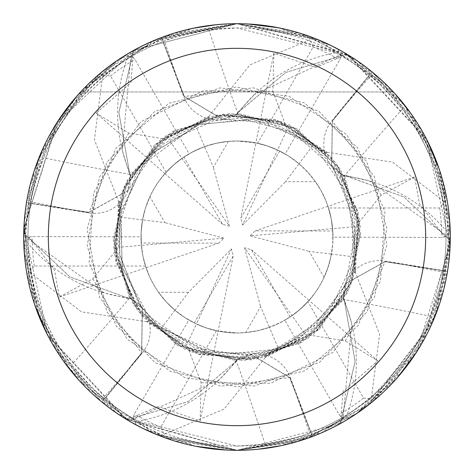 <?xml version="1.0" encoding="UTF-8"?>
<svg xmlns="http://www.w3.org/2000/svg" width="474" height="474" viewBox="0 0 474 474"><rect width="100%" height="100%" fill="white"/><g stroke="black" fill="none" stroke-linecap="round" stroke-linejoin="round"><path stroke-width="0.36" stroke-dasharray="2.37 1.78" d="M237 114.044L222.407 119.229L237 114.044M147.544 320.851L146.827 321.722L197.824 354.362L258.247 358.895L313.598 334.176L350.57 286.142L360.287 226.335L340.462 169.105L295.871 128.152L237.196 113.25L237.201 114.37L237.196 113.256L285.751 72.457L346.63 54.279A213.087 213.087 0 0 1 371.924 72.072L332.393 121.16L331.693 165.473L343.691 175.635L344.183 175.161L369.477 181.009A156.39 156.39 0 0 1 445.933 230.524A209.034 209.034 0 0 1 443.32 270.559L443.048 272.189C443.516 275.554 439.315 290.23 430.439 316.223C414.762 355.619 386.974 388.449 347.075 414.703A209.034 209.034 0 0 1 311.092 432.46L309.552 433.035C306.868 435.126 292.055 438.823 265.108 444.132L237.006 446.028A209.034 209.034 0 0 1 27.966 237A209.034 209.034 0 0 1 237 27.966A209.034 209.034 0 0 1 446.034 237A209.034 209.034 0 0 1 237 446.034L138.141 421.179A209.034 209.034 0 0 1 104.778 398.895L142.105 353.195A3601.808 923.903 151.5 0 1 103.504 397.852L104.778 398.895M118.541 201.272L115.775 261.755L142.064 316.348L191.141 351.927L251.226 359.92L307.881 338.436L347.531 292.654L360.702 233.558L344.266 175.297L343.295 175.866L344.26 175.297L403.872 196.947L450.057 240.585A213.087 213.087 0 0 1 447.29 271.383L385.018 261.695L346.287 283.245L343.49 298.715L344.148 298.904L351.726 323.73A156.39 156.39 0 0 1 347.075 414.703M119.661 201.456L118.547 201.266L94.403 139.747L102.674 75.141L99.783 73.695L56.252 123.744L30.081 185.216L24.21 251.759L38.696 315.56L70.999 370.941L117.025 413.358L173.839 440.731L236.982 450.3L296.499 441.833L357.319 413.127L423.875 339.828L450.259 240.881A213.294 213.294 0 0 1 447.503 271.412L421.303 344.367L372.309 401.887L308.041 438.118L237 450.3A213.3 213.3 0 0 1 23.7 237A213.3 213.3 0 0 1 237 23.7C175.433 24.832 123.299 47.584 80.604 91.956C123.299 47.584 175.433 24.832 237 23.7C298.567 24.832 350.701 47.584 393.396 91.956C350.701 47.584 298.567 24.832 237 23.7A213.3 213.3 0 0 1 450.3 237A213.3 213.3 0 0 1 237 450.3L340.273 423.632L355.121 361.609L344.071 299.041L343.099 298.49L344.071 299.041L355.121 361.49L340.427 423.3A213.087 213.087 0 0 1 312.372 436.311L289.62 377.535L251.593 354.771L236.799 360.08L236.964 360.744L219.249 379.721A156.39 156.39 0 0 1 138.141 421.179M228.344 141.406L216.298 143.272L204.584 146.656L213.377 167.328L228.344 141.406A95.985 95.985 0 0 1 332.985 237A95.985 95.985 0 0 1 194.304 322.966L233.208 255.877L231.419 248.957L188.474 292.292L174.965 310.245L183.705 316.833L194.773 323.197L205.509 327.67L218.123 331.113L233.208 255.877M445.933 230.524C443.143 182.84 428.609 142.366 402.325 109.091C384.26 88.407 373.648 77.428 370.496 76.148L369.222 75.105A209.034 209.034 0 0 0 335.859 52.821L236.994 27.972L208.892 29.868C181.945 35.177 167.132 38.874 164.448 40.965L162.908 41.54L183.823 96.72A3601.808 923.903 -88.5 0 1 164.448 40.965M245.656 332.594L257.702 330.728L269.416 327.344L260.623 306.672L245.656 332.594A95.985 95.985 0 0 1 141.015 237A95.985 95.985 0 0 1 279.696 151.034L240.792 218.123L242.581 225.043L277.586 150.015L266.945 145.808L255.877 142.887L268.053 146.176L279.696 151.034M355.63 414.264L349.397 418.287L340.978 417.013L339.052 414.525L284.838 320.217L292.405 315.382L297.767 311.3L304.444 305.297L309.066 300.398L377.766 360.838L345.256 340.913L305.114 334.318L278.309 348.272L269.41 327.35L281.118 322.243L290.532 316.668L299.775 309.611L309.06 300.403L300.125 309.309L290.1 316.958L251.451 249.721L244.566 247.813L292.037 315.637L284.323 320.507L274.511 325.354L264.925 328.832L255.77 331.13L246.433 332.523L237 332.985L216.405 330.751A95.985 95.985 0 0 1 188.853 320.033L196.823 324.175L203.038 326.776L209.413 328.938L218.129 331.113L205.947 327.824L194.304 322.966M324.115 277.302L328.518 265.932L331.45 254.1L309.149 251.374L324.115 277.302A95.985 95.985 0 0 1 290.1 316.958M354.025 256.861L331.45 254.105L332.784 243.239L332.766 230.477L331.273 218.941L327.943 206.297L331.184 218.484L332.795 230.992L255.243 230.85L250.148 235.856L355.34 226.673L354.019 256.861L354.819 272.627L357.343 211.143L330.289 156.71L280.969 122.043L222.934 114.726L167.701 135.286L127.82 180.185L113.944 239.228L130.386 298.507L129.817 298.839L104.523 292.991A156.39 156.39 0 0 1 28.067 243.476C30.857 291.16 45.391 331.634 71.675 364.909C89.74 385.593 100.352 396.572 103.504 397.852M315.459 181.708L307.816 172.21L299.035 163.755L285.526 181.708L315.459 181.708A95.985 95.985 0 0 1 332.795 230.992M331.202 45.628L337.802 49.018L340.907 56.945L315.785 67.462L273.865 53.171L272.864 91.286L203.334 90.759L141.021 121.646L99.321 177.294L87.192 245.769L107.231 312.36L155.134 362.77L220.617 386.168L289.62 377.535L251.593 354.771L236.799 360.08L177.146 344.545L132.904 302.667L114.204 245.313L124.573 186.922L162.25 139.214L217.815 115.419L276.709 120.491L326.764 152.776L312.716 145.583L299.041 163.761L288.767 156.171L277.586 150.015L287.22 155.199L294.763 160.342L301.92 166.303L309.925 174.592L314.689 180.63L320.886 190.347L325.869 200.733L328.488 207.962L439.7 207.962L444.334 201.598L447.035 199.815L421.546 130.042L373.269 72.901L308.598 36.077L236.994 23.7L315.909 38.832M402.325 109.091A3606.968 925.23 -28.5 0 0 344.397 175.996A35.906 35.906 0 0 1 331.895 120.805L369.222 75.105M344.397 175.996A156.39 156.39 0 0 1 369.477 181.009L446.022 235.051L450.057 240.585L403.972 197.012L344.189 175.161M346.63 54.279L339.822 55.008L254.751 94.279A156.39 156.39 0 0 1 335.859 52.821M63.635 361.259L35.1 305.801L23.807 243.695L29.11 237.041L54.546 270.192L59.357 296.991L92.88 278.795L118.66 247.327L119.981 217.139L119.181 201.373L116.243 260.854L141.293 314.392L189.695 350.63L249.887 359.399L305.623 339.171L345.925 294.295L360.062 235.051L343.691 175.635L331.693 165.473L332.393 121.16L371.918 72.072L332.292 121.077L331.599 165.349L343.614 175.493M430.439 316.223A3606.968 925.23 31.5 0 0 343.526 299.509A35.906 35.906 0 0 1 385.078 261.085L443.32 270.559M343.526 299.509A156.39 156.39 0 0 1 351.726 323.73L343.2 417.043L340.427 423.3A213.081 213.081 0 0 1 312.372 436.305L237 450.294L307.466 438.32L368.784 404.719L432.685 321.87L450.099 246.148L442.912 181.37L405.62 106.377L346.992 54.249A213.294 213.294 0 0 1 372.054 71.906L417.849 123.915L444.185 186.318L449.743 252.334L435.316 315.524L403.267 370.609L357.218 413.192L300.35 440.672L237 450.3L158.091 435.168M208.939 117.155L156.533 143.853L122.689 191.354L114.631 250.266L135.523 306.654L180.57 346.381L240.128 360.039L299.461 343.052L343.49 298.715L346.287 283.245L385.018 261.695L447.29 271.383L385.036 261.565L346.352 283.096L343.573 298.579M265.108 444.132A3606.968 925.23 91.5 0 0 236.129 360.507A35.906 35.906 0 0 1 290.177 377.28L311.092 432.46M236.129 360.507A156.39 156.39 0 0 1 219.249 379.721L134.178 418.992L127.37 419.721A213.087 213.087 0 0 1 102.076 401.928L141.608 352.84L142.307 308.527L130.309 298.365L142.307 308.527L141.608 352.84L101.946 402.094L56.151 350.085L29.815 287.682L24.257 221.666L38.684 158.476L70.733 103.391L116.782 60.808L173.65 33.328L237 23.7L349.433 55.742L426.156 138.426L450.122 245.651L416.142 352.78M289.744 377.488L312.372 436.305L289.75 377.488L251.753 354.748L236.959 360.08M28.067 243.476A209.034 209.034 0 0 1 27.978 238.949L104.523 292.991A156.39 156.39 0 0 0 129.603 298.004A3606.968 925.23 151.5 0 1 71.675 364.909M129.603 298.004A35.906 35.906 0 0 1 142.105 353.195M119.975 217.139L142.55 219.895L141.116 232.586L141.376 245.342L141.116 232.58L142.55 219.895L164.851 222.626L149.885 196.698L145.482 208.068L142.55 219.9L145.281 208.696L147.841 201.45L150.969 194.429L154.654 187.68L158.861 181.252L166.107 172.287A95.985 95.985 0 0 1 189.162 153.783L181.595 158.618L176.233 162.701L169.556 168.703L164.934 173.603L96.234 113.162L128.744 133.087L168.886 139.682L195.691 125.728L204.59 146.65L192.882 151.757L181.963 158.363L189.677 153.493L199.489 148.646L209.075 145.168L218.23 142.87L227.567 141.477L237 141.015L257.595 143.249L313.201 46.938L310.008 39.745L309.818 36.516L237 23.7L134.166 50.131L56.27 123.714L23.872 228.521L37.333 312.022L68.084 367.237L127.376 419.721A213.081 213.081 0 0 1 102.082 401.928L141.708 352.923L142.401 308.651L130.386 298.507M130.474 174.491A35.906 35.906 0 0 1 88.922 212.915L30.68 203.441L30.952 201.811C30.484 198.446 34.685 183.77 43.561 157.777A3606.968 925.23 -148.5 0 0 130.474 174.491A156.39 156.39 0 0 1 126.925 59.297C87.026 85.551 59.238 118.382 43.561 157.777M126.925 59.297A209.034 209.034 0 0 1 162.908 41.54M216.405 330.751L160.799 427.062L163.992 434.255L164.182 437.484L237 450.3L321.248 432.958L391.157 384.42L435.665 314.641L450.294 235.377L434.095 155.448L388.147 86.499L318.878 40.041L237 23.706L156.467 39.49L87.737 84.633L41.214 152.367L23.741 233.119L70.028 276.988L129.74 298.703L130.717 298.128L129.74 298.703L70.128 277.053L23.943 233.415A213.087 213.087 0 0 1 26.71 202.617L88.964 212.435L127.648 190.904L130.427 175.421L129.852 175.096L122.274 150.27L130.8 56.957L133.573 50.7A213.087 213.087 0 0 1 161.628 37.689L184.38 96.465L222.407 119.229L184.38 96.465L161.551 37.493L237 23.706L247.701 23.967M23.741 233.119A213.294 213.294 0 0 1 26.497 202.588L88.982 212.305L26.71 202.617A213.081 213.081 0 0 0 23.949 233.421L27.978 238.949A209.034 209.034 0 0 1 30.68 203.441M354.321 272.544L355.453 272.734L379.597 334.253L371.326 398.859L374.217 400.305L417.754 350.245L443.931 288.749L449.785 222.188L435.28 158.375L402.947 102.994L356.886 60.583L300.048 33.233L237.012 23.7L133.727 50.368L118.879 112.391L129.929 174.959L130.907 175.51L129.929 174.959L118.879 112.51L133.573 50.7A213.081 213.081 0 0 1 161.628 37.695L184.25 96.512L222.247 119.252L237.041 113.92L237.036 113.256L254.751 94.279A156.39 156.39 0 0 0 237.871 113.493A3606.968 925.23 -88.5 0 1 208.892 29.868M237.871 113.493A35.906 35.906 0 0 1 183.823 96.72M127.376 419.721L188.142 401.596L236.804 360.744L236.799 359.624L236.959 360.75M326.456 153.155L327.173 152.278L276.176 119.638L215.753 115.105L160.402 139.824L123.43 187.858L113.713 247.665L133.538 304.895L178.129 345.848L236.804 360.75L188.249 401.543L127.37 419.721M265.061 356.845L317.503 330.111L351.364 282.516L359.322 223.301L338.14 166.854L293.015 127.405L233.552 113.973L174.396 131.031L130.51 175.285L127.713 190.755L88.982 212.305L127.713 190.755L130.427 175.421M264.883 356.389L265.286 357.449L319.055 329.608L353.189 279.542L359.458 219.255L336.339 163.216L289.407 124.899L229.931 113.452L172.169 131.594L129.852 175.096M237.041 113.92L294.804 128.335L338.495 167.381L359.12 221.684L352.016 280.809L316.519 330.941L260.315 357.852L199.198 354.137L147.236 321.224L161.284 328.417L174.959 310.239L166.629 302.276L161.634 296.44L157.119 290.218L153.114 283.653L149.654 276.792L145.512 266.038A95.985 95.985 0 0 1 141.015 236.822L141.418 245.793L142.271 252.476L143.586 259.077L146.063 267.709L143.053 256.671L141.376 245.348L143.053 256.665L146.057 267.703L142.816 255.516L141.205 243.008L218.757 243.15L223.852 238.144L118.66 247.327M346.992 54.249L285.858 72.404L237.041 113.25M355.459 272.728L358.226 212.245L331.936 157.652L282.86 122.073L222.774 114.08L166.119 135.564L126.469 181.346L113.298 240.442L129.811 298.839M209.111 117.605L208.714 116.551L154.945 144.392L120.811 194.459L114.542 254.745L137.661 310.784L184.593 349.101L244.069 360.548L301.831 342.406L344.148 298.904M80.604 91.956L393.396 91.956L80.604 91.956M231.419 248.957L196.414 323.985L185.233 317.829L174.959 310.239L166.184 301.79L158.541 292.292A95.985 95.985 0 0 1 141.205 243.008M164.934 173.603L172.992 165.473L181.963 158.363L172.998 165.467L164.94 173.597L173.875 164.691L183.9 157.042L222.549 224.279L229.434 226.187L168.886 139.682M149.885 196.698A95.985 95.985 0 0 1 183.9 157.042M188.474 292.292L158.541 292.292M309.06 300.403L251.451 249.721M244.566 247.813L260.623 306.672M327.943 206.297L255.243 230.85M250.148 235.856L309.149 251.374M257.595 143.249A95.985 95.985 0 0 1 285.147 153.967L277.177 149.825L270.962 147.224L264.587 145.062L255.871 142.887L240.792 218.123M242.581 225.043L285.526 181.708M164.94 173.597L222.549 224.279M229.434 226.187L213.377 167.328M146.057 267.703L218.757 243.15M223.852 238.144L164.851 222.626M142.798 428.372L136.198 424.982L133.093 417.055L158.215 406.538L200.135 420.829L218.129 331.113L207.061 328.198L196.42 323.985L186.774 344.651L161.296 328.405M237 332.985A95.985 95.985 0 0 1 141.015 237A95.985 95.985 0 0 1 237 141.015A95.985 95.985 0 0 1 332.985 237A95.985 95.985 0 0 1 237 332.985M340.273 423.632A213.294 213.294 0 0 1 312.449 436.507M397.585 377.387L356.264 413.838M344.1 421.463L281.562 445.596M257.927 449.269L237 450.3L226.299 450.033M278.285 27.735L330.514 45.291M343.2 52.016L395.363 94.107M410.366 112.741L438.9 168.199L450.193 230.305L444.89 236.959L419.449 203.796L414.643 177.009L381.12 195.205L355.34 226.673M216.073 24.731L237 23.7L347.175 54.356L426.843 139.753M438.871 168.122L449.779 222.134M450.3 236.485L439.931 302.702M431.299 325.01L369.163 404.423M450.259 240.881L450.051 240.579A213.081 213.081 0 0 1 447.29 271.383L447.503 271.412M195.715 446.265L143.486 428.709M130.8 421.984L78.637 379.893M346.624 54.279A213.081 213.081 0 0 1 371.918 72.072L372.054 71.906M327.173 152.278L392.49 162.12L444.334 201.598M146.827 321.722L81.51 311.88L29.666 272.402L26.965 274.185L52.454 343.958L100.731 401.099L165.402 437.923L237.006 450.3L124.567 418.258L47.844 335.574L23.878 228.35L57.858 121.22M76.415 96.613L117.736 60.162M129.9 52.537L192.438 28.404M272.864 91.286L287.226 129.349L312.704 145.595M278.309 348.277L265.055 356.851M340.978 417.013L343.069 391.287L377.772 360.85M26.497 202.588L52.697 129.633L101.691 72.113L165.959 35.882L237 23.7L152.764 41.037L82.867 89.562L38.347 159.323L23.706 238.576L39.881 318.487L85.8 387.442L155.039 433.923L237 450.294L126.825 419.644L47.157 334.247M265.286 357.449L224.072 409.121L163.992 434.261M200.135 420.823L201.136 382.714L186.774 344.651M42.701 148.99L76.468 96.554L124.603 55.713L133.022 56.987L130.931 82.713L96.228 113.15M35.129 305.878L24.221 251.866M23.7 237.515L34.069 171.298M195.691 125.723L208.945 117.149M208.714 116.551L249.928 64.879L310.008 39.739M166.107 172.287L110.501 75.976L102.674 75.147M145.512 266.038L34.3 266.038L29.666 272.402M164.182 437.484A213.3 213.3 0 0 1 136.198 424.982A213.3 213.3 0 0 0 164.182 437.484M133.093 417.055L134.284 414.146L188.853 320.033M447.035 199.815A213.3 213.3 0 0 1 450.193 230.305A213.3 213.3 0 0 0 447.035 199.815M444.89 236.959L441.768 237.385L332.985 237.178L332.582 228.207L331.729 221.524L330.414 214.923L327.937 206.291L331.267 218.935L332.872 232.296L332.647 245.064L330.686 257.874L327.51 268.954L323.031 279.571L319.346 286.32L315.139 292.748L307.893 301.713L363.499 398.024L371.326 398.853M414.632 177.009L327.937 206.291M374.217 400.305A213.3 213.3 0 0 1 349.397 418.287A213.3 213.3 0 0 0 374.217 400.305M99.783 73.695A213.3 213.3 0 0 1 124.603 55.713M133.022 56.987L134.948 59.475L189.162 153.783M127.008 419.751A213.294 213.294 0 0 1 101.946 402.094M133.727 50.368A213.294 213.294 0 0 1 161.551 37.493M309.066 300.398L301.008 308.527L292.037 315.637L305.114 334.318M307.893 301.713A95.985 95.985 0 0 1 284.838 320.217M328.488 207.962A95.985 95.985 0 0 1 332.985 237.178M273.865 53.177L255.871 142.887L266.939 145.802L277.58 150.015L287.226 129.349M340.907 56.945L339.716 59.854L285.147 153.967M309.818 36.516A213.3 213.3 0 0 1 337.802 49.018A213.3 213.3 0 0 0 309.818 36.516M59.369 296.991L146.063 267.709M29.11 237.041L32.232 236.615L141.015 236.822M26.965 274.185A213.3 213.3 0 0 1 23.807 243.695A213.3 213.3 0 0 0 26.965 274.185M331.895 120.805A3601.808 923.903 -28.5 0 1 370.496 76.148M385.078 261.085A3601.808 923.903 31.5 0 1 443.048 272.189M290.177 377.28A3601.808 923.903 91.5 0 1 309.552 433.035M88.922 212.915A3601.808 923.903 -148.5 0 1 30.952 201.811M92.874 278.795L127.186 339.277L185.091 377.802L254.135 386.085L319.5 362.355L367.149 311.702L386.849 245.017L374.377 176.606L332.292 121.077M345.262 340.919L380.48 280.964L384.894 211.558L357.544 147.621L304.308 102.876L236.621 86.938L169.017 103.219L116.006 148.226L88.958 212.435M201.13 382.714L270.666 383.241L332.979 352.354L374.679 296.706L386.808 228.231L366.769 161.64L318.866 111.23L253.383 87.832L184.256 96.512M381.126 195.205L346.814 134.723L288.909 96.198L219.865 87.915L154.5 111.645L106.851 162.298L87.151 228.983L99.623 297.394L141.708 352.923M128.738 133.081L93.52 193.037L89.106 262.442L116.456 326.379L169.692 371.124L237.379 387.062L304.983 370.781L357.994 325.774L385.042 261.565M160.799 427.062A204.768 204.768 0 0 1 134.284 414.146M439.7 207.962A204.768 204.768 0 0 1 441.768 237.385M363.499 398.024A204.768 204.768 0 0 1 339.052 414.525M110.501 75.976A204.768 204.768 0 0 1 134.948 59.475M313.201 46.938A204.768 204.768 0 0 1 339.716 59.854M34.3 266.038A204.768 204.768 0 0 1 32.232 236.615M120.005 217.068L119.857 255.996L140.754 306.429L158.589 326.076L209.656 352.478L260.913 353.237L287.297 344.491L330.135 310.553L353.124 261.482L352.046 207.879L331.599 165.349M312.757 145.642L278.996 126.007L250.728 119.122L198.831 124.632L153.327 152.847L135.706 175.167L118.891 225.434L119.489 253.56L138.278 302.862L157.729 325.318L204.697 351.193L251.753 354.753M278.238 348.289L311.768 329.163L345.315 285.49L355.577 232.13L341.286 180.351L325.839 158.316L304.717 139.54L254.236 119.584L200.141 124.194L154.257 151.929L127.648 190.898M161.243 328.358L221.287 354.629L275.181 349.362L300.48 337.269L337.932 299.426L349.575 274.547L355.198 247.665L347.306 193.214L316.259 148.67L269.303 122.807L222.247 119.247M353.995 256.932L354.297 218.976L333.186 167.488L292.713 132.216L240.164 118.364L213.484 120.68L164.034 143.409L143.818 163.506L121.225 210.912L121.954 266.121L142.401 308.651M195.762 125.711L143.338 164.128L120.479 214.521L122.399 267.822L148.569 316.14L194.553 347.821L245.259 355.387L273.853 349.806L319.743 322.071L346.352 283.102"/><path stroke-width="0.71" d="M237 23.7A213.3 213.3 0 0 1 450.3 237A213.3 213.3 0 0 1 237 450.3A213.3 213.3 0 0 1 23.7 237A213.3 213.3 0 0 1 237 23.7M237 48.33A188.67 188.67 0 0 1 425.67 237A188.67 188.67 0 0 1 237 425.67A188.67 188.67 0 0 1 48.33 237A188.67 188.67 0 0 1 237 48.33M315.909 38.832L331.202 45.628M158.091 435.168L142.798 428.372M416.142 352.78L397.585 377.387M356.264 413.838L344.1 421.463M281.562 445.596L257.927 449.269M247.701 23.967L278.285 27.735M330.514 45.291L343.2 52.016M395.363 94.107L410.366 112.741M426.843 139.753L438.871 168.122M449.779 222.134L450.3 236.485M439.931 302.702L431.299 325.01M369.163 404.423L355.63 414.264M226.299 450.033L195.715 446.265M143.486 428.709L130.8 421.984M78.637 379.893L63.635 361.259M57.858 121.22L76.415 96.613M117.736 60.162L129.9 52.537M192.438 28.404L216.073 24.731M47.157 334.247L35.129 305.878M24.221 251.866L23.7 237.515M34.069 171.298L42.701 148.99"/></g></svg>
